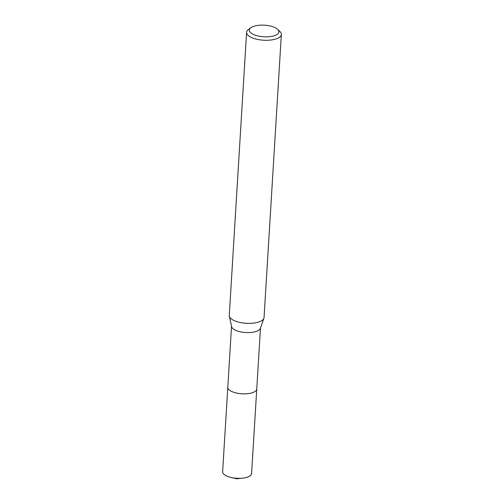 <?xml version="1.0" encoding="UTF-8"?>
<svg xmlns="http://www.w3.org/2000/svg" width="504" height="504" viewBox="0 0 504 504"><rect width="100%" height="100%" fill="white"/><g stroke="black" fill="none" stroke-linecap="round" stroke-linejoin="round"><path stroke-width="0.76" d="M256.769 388.804A14.509 5.695 -176.5 0 1 256.763 389.006A14.503 5.689 -176.5 0 1 255.056 391.451A14.503 5.689 -176.5 0 1 238.6 393.435A14.503 5.689 -176.5 0 1 227.802 387.223A14.509 5.695 -176.5 0 1 227.814 387.034M256.763 388.861A14.509 5.689 -176.5 0 1 255.056 391.463A14.509 5.689 -176.5 0 1 238.423 393.416A14.509 5.689 -176.5 0 1 227.814 387.091M277.641 29.333L279.877 31.437A17.419 6.835 -176.5 0 1 281.364 34.448L264.046 317.533A17.419 6.835 -176.5 0 1 263.894 318.276L260.373 328.369A14.503 5.689 -176.5 0 1 258.804 330.208A14.503 5.689 -176.5 0 1 243.123 332.294A14.503 5.689 -176.5 0 1 231.601 326.605L229.333 316.159A17.419 6.835 -176.5 0 1 229.276 315.403L246.588 32.319A17.419 6.835 -176.5 0 1 248.428 29.515L250.904 27.695A14.805 5.809 -176.5 0 1 251.08 27.575A14.805 5.809 -176.5 0 1 264.663 25.2A14.805 5.809 -176.5 0 1 277.641 29.333A14.805 5.809 -176.5 0 1 277.168 34.398A14.805 5.809 -176.5 0 1 257.33 35.803A14.805 5.809 -176.5 0 1 250.904 27.695M263.894 318.276A17.419 6.835 -176.5 0 1 262.004 320.481A17.419 6.835 -176.5 0 1 243.174 322.995A17.419 6.835 -176.5 0 1 229.333 316.159M281.364 34.448A17.419 6.835 -176.5 0 1 279.323 37.403A17.419 6.835 -176.5 0 1 259.554 39.778A17.419 6.835 -176.5 0 1 246.588 32.319M227.795 387.229A14.509 5.695 -176.5 0 0 235.463 392.799A14.509 5.695 -176.5 0 0 256.763 389.006L251.584 473.476A14.503 5.689 -176.5 0 1 242.644 478.145A14.503 5.689 -176.5 0 1 230.945 477.427A14.503 5.689 -176.5 0 1 230.297 477.269A14.503 5.689 -176.5 0 1 222.636 471.706L231.531 326.29M256.757 388.994L260.48 328.06M230.945 477.427L236.735 478.8L242.644 478.145"/></g></svg>
